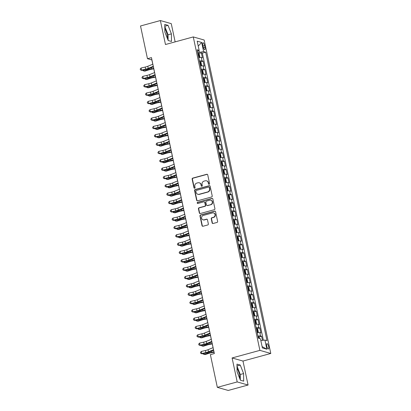 <?xml version="1.0" encoding="UTF-8"?>
<svg xmlns="http://www.w3.org/2000/svg" width="411" height="411" viewBox="0 0 411 411"><rect width="100%" height="100%" fill="white"/><g stroke="black" fill="none" stroke-linecap="round" stroke-linejoin="round"><path stroke-width="0.62" d="M209.158 184.292A0.596 0.555 -74.1 0 0 209.584 183.573L207.735 174.875A0.848 0.796 -74.1 0 0 206.784 174.274L192.749 178.107A0.848 0.796 -74.1 0 0 192.143 179.134L193.987 187.832A0.596 0.555 -74.1 0 0 194.655 188.253A0.596 0.555 -74.1 0 0 195.081 187.534L194.84 186.409A2.718 2.543 -74.1 0 1 196.782 183.106L197.948 182.787A2.718 2.543 -74.1 0 1 201 184.724L201.241 185.849A0.596 0.555 -74.1 0 0 201.909 186.275A0.596 0.555 -74.1 0 0 202.33 185.551L202.094 184.426A2.718 2.543 -74.1 0 1 204.031 181.128L205.202 180.809A2.718 2.543 -74.1 0 1 208.254 182.746L208.49 183.871A0.596 0.555 -74.1 0 0 209.158 184.292M239.639 378.274A6.751 2.076 74.7 0 0 239.289 374.205A6.751 2.076 74.7 0 0 237.024 368.359M268.635 346.586A2.769 0.853 74.7 0 0 266.965 343.647A2.769 0.853 74.7 0 0 266.749 346.052A2.769 0.853 74.7 0 0 268.424 348.99A2.769 0.853 74.7 0 0 268.635 346.586M164.816 28.652A6.751 2.076 -105.3 0 1 167.087 34.503A6.751 2.076 -105.3 0 1 167.431 38.572M212.127 222.896A0.848 0.796 -74.1 0 0 213.083 223.502L217.018 222.428A0.848 0.796 -74.1 0 0 217.625 221.395L215.57 211.742A0.848 0.796 -74.1 0 0 214.619 211.136L200.583 214.968A0.848 0.796 -74.1 0 0 199.977 216.001L202.027 225.654A0.848 0.796 -74.1 0 0 202.983 226.261L207.74 224.961A0.848 0.796 -74.1 0 0 208.346 223.928L207.468 219.798A0.848 0.796 -74.1 0 0 206.512 219.191L204.154 219.834A2.271 2.127 -74.1 0 1 201.554 217.64A2.271 2.127 -74.1 0 1 203.224 215.456L212.461 212.934A2.271 2.127 -74.1 0 1 215.066 215.128A2.271 2.127 -74.1 0 1 213.396 217.311L211.855 217.732A0.848 0.796 -74.1 0 0 211.249 218.765L212.127 222.896L212.42 222.978A0.848 0.796 -74.1 0 0 212.826 223.527M232.097 357.96L237.193 381.927L217.332 387.352L228.218 390.45L248.08 385.025L242.983 361.058L270.787 353.465L259.901 350.367L232.097 357.96L242.983 361.058M175.143 41.876L171.264 23.648L160.377 20.55L165.474 44.516L193.278 36.923L259.901 350.367M160.377 20.55L140.521 25.975L147.472 58.696L151.885 59.949L152.8 64.244M217.332 387.352L210.375 354.631L214.352 353.547L151.448 57.607L147.472 58.696M211.608 196.977A0.848 0.796 -74.1 0 0 212.215 195.949L210.165 186.291A0.848 0.796 -74.1 0 0 209.209 185.685L195.174 189.522A0.848 0.796 -74.1 0 0 194.567 190.55L196.622 200.208A0.848 0.796 -74.1 0 0 197.573 200.809L211.608 196.977M212.867 199.016L214.917 208.67A0.848 0.796 -74.1 0 1 214.316 209.702L200.28 213.535A0.848 0.796 -74.1 0 1 199.325 212.929L198.446 208.798A0.848 0.796 -74.1 0 1 199.052 207.766L204.745 206.214A0.848 0.796 -74.1 0 0 205.351 205.181L204.765 202.438A0.848 0.796 -74.1 0 0 203.815 201.837L197.886 203.455A0.596 0.555 -74.1 0 1 197.208 202.88A0.596 0.555 -74.1 0 1 197.645 202.31L211.912 198.41A0.848 0.796 -74.1 0 1 212.867 199.016M262.465 340.349L261.596 336.265L258.951 336.984M257.949 336.095A3.463 0.601 -12 0 1 260.523 335.957L259.814 332.622L260.887 332.931L259.824 327.927L257.178 328.651M256.176 327.757A3.463 0.601 -12 0 1 258.75 327.624L258.041 324.284L259.115 324.592L258.051 319.588L255.406 320.313M254.404 319.424A3.463 0.601 -12 0 1 256.978 319.285L256.269 315.951L257.343 316.254L256.279 311.255L253.638 311.975M252.631 311.086A3.463 0.601 -12 0 1 255.205 310.947L254.496 307.613L255.575 307.921L254.512 302.917L251.866 303.642M250.859 302.753A3.463 0.601 -12 0 1 253.438 302.614L252.729 299.28L253.803 299.583L252.739 294.584L250.094 295.303M249.087 294.415A3.463 0.601 -12 0 1 251.666 294.276L250.957 290.942L252.03 291.245L250.967 286.246L248.321 286.97M247.314 286.077A3.463 0.601 -12 0 1 249.893 285.938L249.184 282.604L250.258 282.912L249.194 277.908L246.549 278.632M245.542 277.744A3.463 0.601 -12 0 1 248.121 277.605L247.412 274.271L248.485 274.574L247.422 269.575L244.776 270.294M243.769 269.405A3.463 0.601 -12 0 1 246.348 269.267L245.639 265.932L246.713 266.241L245.65 261.237L243.004 261.961M241.997 261.067A3.463 0.601 -12 0 1 244.576 260.934L243.867 257.594L244.941 257.903L243.877 252.899L241.231 253.623M240.23 252.734A3.463 0.601 -12 0 1 242.803 252.595L242.094 249.261L243.168 249.564L242.105 244.566L239.459 245.285M238.457 244.396A3.463 0.601 -12 0 1 241.031 244.257L240.322 240.923L241.396 241.231L240.332 236.227L237.686 236.952M236.685 236.063A3.463 0.601 -12 0 1 239.259 235.924L238.55 232.59L239.623 232.893L238.56 227.889L235.919 228.614M234.912 227.725A3.463 0.601 -12 0 1 237.486 227.586L236.777 224.252L237.856 224.555L236.793 219.556L234.147 220.281M233.14 219.387A3.463 0.601 -12 0 1 235.719 219.248L235.01 215.914L236.084 216.222L235.02 211.218L232.374 211.942M231.367 211.054A3.463 0.601 -12 0 1 233.946 210.915L233.237 207.581L234.311 207.884L233.248 202.885L230.602 203.604M229.595 202.715A3.463 0.601 -12 0 1 232.174 202.577L231.465 199.243L232.539 199.551L231.475 194.547L228.829 195.271M227.822 194.377A3.463 0.601 -12 0 1 230.401 194.239L229.692 190.904L230.766 191.213L229.703 186.209L227.057 186.933M226.05 186.044A3.463 0.601 -12 0 1 228.629 185.906L227.92 182.571L228.994 182.874L227.93 177.876L225.285 178.595M224.278 177.706A3.463 0.601 -12 0 1 226.857 177.567L226.148 174.233L227.221 174.541L226.158 169.538L223.512 170.262M222.51 169.373A3.463 0.601 -12 0 1 225.084 169.234L224.375 165.9L225.449 166.203L224.385 161.199L221.74 161.924M220.738 161.035A3.463 0.601 -12 0 1 223.312 160.896L222.603 157.562L223.676 157.865L222.613 152.866L219.967 153.586M218.965 152.697A3.463 0.601 -12 0 1 221.539 152.558L220.83 149.224L221.904 149.532L220.841 144.528L218.2 145.253M217.193 144.364A3.463 0.601 -12 0 1 219.767 144.225L219.058 140.891L220.137 141.194L219.073 136.195L216.427 136.914M215.421 136.026A3.463 0.601 -12 0 1 218 135.887L217.291 132.553L218.364 132.861L217.301 127.857L214.655 128.581M213.648 127.687A3.463 0.601 -12 0 1 216.227 127.549L215.518 124.214L216.592 124.523L215.528 119.519L212.883 120.243M211.876 119.354A3.463 0.601 -12 0 1 214.455 119.216L213.746 115.881L214.819 116.185L213.756 111.186L211.11 111.905M210.103 111.016A3.463 0.601 -12 0 1 212.682 110.878L211.973 107.543L213.047 107.852L211.984 102.848L209.338 103.572M208.331 102.678A3.463 0.601 -12 0 1 210.91 102.544L210.201 99.205L211.275 99.513L210.211 94.509L207.565 95.234M206.558 94.345A3.463 0.601 -12 0 1 209.137 94.206L208.428 90.872L209.502 91.175L208.439 86.176L205.793 86.896M204.786 86.007A3.463 0.601 -12 0 1 207.365 85.868L206.656 82.534L207.73 82.842L206.666 77.838L204.02 78.563M203.019 77.674A3.463 0.601 -12 0 1 205.592 77.535L204.884 74.201L205.957 74.504L204.894 69.505L202.248 70.224M201.246 69.336A3.463 0.601 -12 0 1 203.82 69.197L203.111 65.863L204.185 66.166L203.121 61.167L202.048 60.859A3.463 0.601 168 0 0 199.474 60.998M200.481 61.891L203.121 61.167M202.798 45.035L203.188 46.869A2.682 0.827 74.7 0 0 204.806 49.721A2.682 0.827 74.7 0 0 205.012 47.388L204.621 45.554A2.682 0.827 74.7 0 0 203.003 42.708A2.682 0.827 74.7 0 0 202.798 45.035M270.787 353.465L204.164 40.021L193.278 36.923M260.826 340.549L264.925 340.046L266.98 340.632L205.675 52.202L203.615 51.611L197.681 52.577M264.925 340.046L266.873 349.216L262.398 347.942L260.451 338.777L258.391 338.186L197.085 49.752L199.14 50.342L197.193 41.172L201.667 42.446L203.615 51.611M263.369 340.236L202.335 53.111L201.354 52.829L202.412 57.833L201.339 57.525A3.463 0.601 168 0 0 198.765 57.663M203.82 69.197L204.894 69.505M205.592 77.535L206.666 77.838M207.365 85.868L208.439 86.176M209.137 94.206L210.211 94.509M210.91 102.544L211.984 102.848M212.682 110.878L213.756 111.186M214.455 119.216L215.528 119.519M216.227 127.549L217.301 127.857M218 135.887L219.073 136.195M219.767 144.225L220.841 144.528M221.539 152.558L222.613 152.866M223.312 160.896L224.385 161.199M225.084 169.234L226.158 169.538M226.857 177.567L227.93 177.876M228.629 185.906L229.703 186.209M230.401 194.239L231.475 194.547M232.174 202.577L233.248 202.885M233.946 210.915L235.02 211.218M235.719 219.248L236.793 219.556M237.486 227.586L238.56 227.889M239.259 235.924L240.332 236.227M241.031 244.257L242.105 244.566M242.803 252.595L243.877 252.899M244.576 260.934L245.65 261.237M246.348 269.267L247.422 269.575M248.121 277.605L249.194 277.908M249.893 285.938L250.967 286.246M251.666 294.276L252.739 294.584M253.438 302.614L254.512 302.917M255.205 310.947L256.279 311.255M256.978 319.285L258.051 319.588M258.75 327.624L259.824 327.927M260.523 335.957L261.596 336.265M199.258 52.146L198.909 50.481M237.193 381.927L248.08 385.025M153.354 66.854L154.572 72.577M155.127 75.192L156.344 80.916M156.899 83.525L158.117 89.249M158.672 91.864L159.889 97.587M160.444 100.202L161.662 105.925M162.217 108.535L163.429 114.258M163.989 116.873L165.201 122.596M165.756 125.211L166.974 130.934M167.529 133.544L168.746 139.267M169.301 141.882L170.519 147.606M171.074 150.215L172.291 155.939M172.846 158.554L174.064 164.277M174.618 166.892L175.836 172.615M176.391 175.225L177.609 180.948M178.163 183.563L179.381 189.286M179.936 191.901L181.148 197.624M181.708 200.234L182.921 205.957M183.476 208.572L184.693 214.295M185.248 216.905L186.466 222.628M187.02 225.243L188.238 230.967M188.793 233.582L190.01 239.305M190.565 241.915L191.783 247.638M192.338 250.253L193.555 255.976M194.11 258.591L195.328 264.314M195.883 266.924L197.1 272.647M197.655 275.262L198.867 280.985M199.427 283.6L200.64 289.323M201.195 291.933L202.412 297.656M202.967 300.271L204.185 305.995M204.74 308.604L205.957 314.328M206.512 316.943L207.73 322.666M208.285 325.281L209.502 331.004M210.057 333.614L211.275 339.337M211.829 341.952L213.047 347.675M213.602 350.29L214.295 353.563M198.708 53.553L201.354 52.829M202.335 53.111L205.675 52.202M197.424 51.37L199.14 50.342M203.111 65.863A3.463 0.601 168 0 0 200.537 66.001L201.169 65.806A2.291 0.401 168 0 0 200.486 65.775M204.884 74.201A3.463 0.601 168 0 0 202.31 74.34M206.656 82.534A3.463 0.601 168 0 0 204.082 82.673L204.714 82.477A2.291 0.401 168 0 0 204.031 82.447M208.428 90.872A3.463 0.601 168 0 0 205.849 91.011M210.201 99.205A3.463 0.601 168 0 0 207.622 99.344M211.973 107.543A3.463 0.601 168 0 0 209.394 107.682M213.746 115.881A3.463 0.601 168 0 0 211.167 116.02M215.518 124.214A3.463 0.601 168 0 0 212.939 124.353M217.291 132.553A3.463 0.601 168 0 0 214.712 132.691M219.058 140.891A3.463 0.601 168 0 0 216.484 141.03M220.83 149.224A3.463 0.601 168 0 0 218.256 149.363M222.603 157.562A3.463 0.601 168 0 0 220.029 157.701M224.375 165.9A3.463 0.601 168 0 0 221.801 166.034M226.148 174.233A3.463 0.601 168 0 0 223.569 174.372M227.92 182.571A3.463 0.601 168 0 0 225.341 182.71M229.692 190.904A3.463 0.601 168 0 0 227.113 191.043M231.465 199.243A3.463 0.601 168 0 0 228.886 199.381M233.237 207.581A3.463 0.601 168 0 0 230.658 207.719M235.01 215.914A3.463 0.601 168 0 0 232.431 216.052M236.777 224.252A3.463 0.601 168 0 0 234.203 224.391L234.835 224.195A2.291 0.401 168 0 0 234.157 224.165M238.55 232.59A3.463 0.601 168 0 0 235.976 232.729M240.322 240.923A3.463 0.601 168 0 0 237.748 241.062L238.38 240.867A2.291 0.401 168 0 0 237.697 240.836M242.094 249.261A3.463 0.601 168 0 0 239.521 249.4M243.867 257.594A3.463 0.601 168 0 0 241.288 257.733L241.925 257.538A2.291 0.401 168 0 0 241.242 257.512M245.639 265.932A3.463 0.601 168 0 0 243.06 266.071M247.412 274.271A3.463 0.601 168 0 0 244.833 274.409M249.184 282.604A3.463 0.601 168 0 0 246.605 282.742M250.957 290.942A3.463 0.601 168 0 0 248.378 291.08M252.729 299.28A3.463 0.601 168 0 0 250.15 299.419M254.496 307.613A3.463 0.601 168 0 0 251.922 307.752M256.269 315.951A3.463 0.601 168 0 0 253.695 316.09M258.041 324.284A3.463 0.601 168 0 0 255.467 324.423M259.814 332.622A3.463 0.601 168 0 0 257.24 332.761M198.236 46.078L201.667 42.446M266.873 349.216L262.11 346.581M164.847 32.001L168.197 40.514L171.474 41.449L171.402 33.872L168.053 25.359L164.775 24.424L164.847 32.001M243.682 381.151L243.61 373.573L240.26 365.06L236.983 364.131L237.055 371.708L240.404 380.216L243.682 381.151M168.12 40.319L168.068 34.781L164.796 26.463M164.796 26.247L168.053 25.359M168.068 34.781L171.402 33.872M240.327 380.021L240.276 374.483L237.003 366.17M236.998 365.954L240.26 365.06M240.276 374.483L243.61 373.573M209.029 184.313A0.596 0.555 -74.1 0 1 208.788 183.953L208.547 182.828A2.718 2.543 -74.1 0 0 206.795 180.897L206.502 180.809M199.253 182.792L199.546 182.874A2.718 2.543 -74.1 0 1 201.298 184.806L201.534 185.931A0.596 0.555 -74.1 0 0 201.775 186.291M207.334 174.331A0.848 0.796 -74.1 0 0 207.077 174.356L193.042 178.189A0.848 0.796 -74.1 0 0 192.435 179.222L194.285 187.914A0.596 0.555 -74.1 0 0 194.526 188.274M209.759 185.746A0.848 0.796 -74.1 0 0 209.502 185.772L195.466 189.605A0.848 0.796 -74.1 0 0 194.86 190.637L196.915 200.291A0.848 0.796 -74.1 0 0 197.321 200.835M209.261 187.488A0.596 0.555 -74.1 0 0 208.593 187.067L196.273 190.432A0.596 0.555 -74.1 0 0 195.852 191.151L196.104 192.338A2.718 2.543 -74.1 0 0 199.155 194.275L207.576 191.978A2.718 2.543 -74.1 0 0 209.512 188.675L209.261 187.488L209.559 187.575A0.596 0.555 -74.1 0 0 209.173 187.149L208.88 187.067M197.855 194.275L198.148 194.357A2.718 2.543 -74.1 0 0 199.448 194.362L199.155 194.275M209.559 187.575L209.81 188.762A2.718 2.543 -74.1 0 1 207.868 192.06L199.448 194.362M204.221 201.837L204.514 201.919A0.848 0.796 -74.1 0 1 205.063 202.525L205.644 205.264A0.848 0.796 -74.1 0 1 205.038 206.296L199.345 207.853A0.848 0.796 -74.1 0 0 198.739 208.88L199.618 213.016A0.848 0.796 -74.1 0 0 200.023 213.561M212.461 198.467A0.848 0.796 -74.1 0 0 212.21 198.492L197.938 202.392A0.596 0.555 -74.1 0 0 197.758 203.471M210.653 204.601A2.271 2.127 -74.1 0 0 210.807 200.224A2.271 2.127 -74.1 0 0 209.718 200.224L206.466 201.113A0.848 0.796 -74.1 0 0 205.86 202.14L206.44 204.884A0.848 0.796 -74.1 0 0 207.396 205.49L210.946 204.683A2.271 2.127 -74.1 0 0 211.1 200.306L210.807 200.224M206.99 205.485L207.283 205.572A0.848 0.796 -74.1 0 0 207.689 205.572L207.396 205.49M210.946 204.683L207.689 205.572M213.55 212.939L213.843 213.021A2.271 2.127 -74.1 0 1 213.689 217.398L212.148 217.815A0.848 0.796 -74.1 0 0 211.542 218.847L212.42 222.978M203.065 219.834L203.363 219.916A2.271 2.127 -74.1 0 0 204.447 219.921L204.154 219.834M207.062 219.248A0.848 0.796 -74.1 0 0 206.805 219.274L204.447 219.921M215.169 211.192A0.848 0.796 -74.1 0 0 214.912 211.218L200.876 215.051A0.848 0.796 -74.1 0 0 200.27 216.083L202.325 225.737A0.848 0.796 -74.1 0 0 202.726 226.286M198.76 57.643L199.397 57.468L199.808 56.8L199.278 54.303L198.513 53.302A2.291 0.401 168 0 0 197.83 53.271M199.397 57.468A2.291 0.401 168 0 0 198.719 57.437M198.379 55.855A2.291 0.401 -12 0 1 198.744 55.85L198.528 54.848A2.291 0.401 168 0 0 198.169 54.853M153.771 68.817L151.361 69.259A4.326 0.755 168 0 0 148.505 69.968L145.037 71.093L143.881 71.005L147.349 69.88A6.489 1.13 -12 0 1 151.633 68.822L153.693 68.447M143.665 69.988L143.881 71.005L143.172 70.707L143.054 70.132M153.293 66.305L148.232 68.37A4.326 0.755 -12 0 1 145.638 69.151L141.533 70.091L141.805 70.42L145.915 69.474A6.489 1.13 168 0 0 149.804 68.303L153.406 66.834M152.851 64.219L147.79 66.284A4.326 0.755 -12 0 1 145.196 67.065L141.086 68.01L141.533 70.091L140.387 69.813L140.213 68.981L141.086 68.01M141.805 70.42L140.387 69.813M201.169 65.806L201.58 65.138L201.051 62.636L200.285 61.635A2.291 0.401 168 0 0 199.602 61.609M200.152 64.193A2.291 0.401 -12 0 1 200.517 64.183L200.301 63.186A2.291 0.401 168 0 0 199.941 63.191M155.543 77.155L153.133 77.597A4.326 0.755 168 0 0 150.277 78.301L146.809 79.426L145.653 79.344L149.121 78.218A6.489 1.13 -12 0 1 153.406 77.16L155.466 76.78M145.437 78.326L145.653 79.344L144.944 79.04L144.821 78.47M202.304 74.314L202.942 74.139L203.353 73.477L202.823 70.975L202.058 69.973A2.291 0.401 168 0 0 201.375 69.942M202.942 74.139A2.291 0.401 168 0 0 202.258 74.114M201.924 72.526A2.291 0.401 -12 0 1 202.289 72.521L202.073 71.519A2.291 0.401 168 0 0 201.709 71.529M157.315 85.493L154.906 85.93A4.326 0.755 168 0 0 152.049 86.639L148.582 87.764L147.426 87.682L150.894 86.557A6.489 1.13 -12 0 1 155.178 85.493L157.238 85.118M147.21 86.664L147.426 87.682L146.717 87.379L146.593 86.803M204.714 82.477L205.125 81.81L204.596 79.308L203.83 78.311A2.291 0.401 168 0 0 203.147 78.28M203.697 80.864A2.291 0.401 -12 0 1 204.062 80.859L203.846 79.857A2.291 0.401 168 0 0 203.481 79.862M159.088 93.826L156.678 94.268A4.326 0.755 168 0 0 153.822 94.977L150.354 96.102L149.198 96.015L152.661 94.89A6.489 1.13 -12 0 1 156.951 93.831L159.011 93.456M148.982 94.998L149.198 96.015L148.489 95.717L148.366 95.141M205.849 90.99L206.486 90.816L206.897 90.148L206.368 87.646L205.598 86.644A2.291 0.401 168 0 0 204.919 86.618M206.486 90.816A2.291 0.401 168 0 0 205.803 90.785M205.469 89.202A2.291 0.401 -12 0 1 205.829 89.192L205.618 88.195A2.291 0.401 168 0 0 205.253 88.201M160.86 102.164L158.451 102.606A4.326 0.755 168 0 0 155.594 103.31L152.127 104.435L150.971 104.353L154.433 103.228A6.489 1.13 -12 0 1 158.718 102.169L160.783 101.789M150.755 103.336L150.971 104.353L150.262 104.05L150.138 103.474M155.065 74.643L150.005 76.703A4.326 0.755 -12 0 1 147.41 77.484L143.305 78.429L143.578 78.753L147.683 77.813A6.489 1.13 168 0 0 151.577 76.636L155.178 75.172M154.623 72.557L149.558 74.622A4.326 0.755 -12 0 1 146.963 75.403L142.858 76.343L143.305 78.429L142.16 78.152L141.985 77.319L142.858 76.343M143.578 78.753L142.16 78.152M156.838 82.976L151.777 85.041A4.326 0.755 -12 0 1 149.183 85.822L145.073 86.767L145.35 87.091L149.455 86.146A6.489 1.13 168 0 0 153.349 84.974L156.951 83.505M156.396 80.895L151.33 82.955A4.326 0.755 -12 0 1 148.736 83.736L144.631 84.681L145.073 86.767L143.932 86.49L143.758 85.652L144.631 84.681M145.35 87.091L143.932 86.49M158.61 91.314L153.55 93.374A4.326 0.755 -12 0 1 150.955 94.16L146.845 95.1L147.123 95.424L151.227 94.484A6.489 1.13 168 0 0 155.122 93.312L158.723 91.843M158.168 89.228L153.103 91.293A4.326 0.755 -12 0 1 150.508 92.074L146.403 93.02L146.845 95.1L145.705 94.823L145.53 93.991L146.403 93.02M147.123 95.424L145.705 94.823M160.382 99.652L155.317 101.712A4.326 0.755 -12 0 1 152.722 102.493L148.618 103.438L148.895 103.762L153 102.817A6.489 1.13 168 0 0 156.894 101.645L160.495 100.181M159.941 97.566L154.875 99.626A4.326 0.755 -12 0 1 152.281 100.412L148.176 101.353L148.618 103.438L147.477 103.161L147.297 102.329L148.176 101.353M148.895 103.762L147.477 103.161M207.617 99.323L208.259 99.149L208.67 98.481L208.141 95.984L207.37 94.982A2.291 0.401 168 0 0 206.692 94.951M208.259 99.149A2.291 0.401 168 0 0 207.576 99.123M207.236 97.535A2.291 0.401 -12 0 1 207.601 97.53L207.391 96.528A2.291 0.401 168 0 0 207.026 96.539M162.633 110.502L160.223 110.939A4.326 0.755 168 0 0 157.367 111.648L153.899 112.773L152.738 112.691L156.206 111.566A6.489 1.13 -12 0 1 160.49 110.502L162.55 110.127M152.522 111.674L152.738 112.691L152.034 112.388L151.911 111.813M162.155 107.985L157.089 110.05A4.326 0.755 -12 0 1 154.495 110.831L150.39 111.771L150.667 112.1L154.772 111.155A6.489 1.13 168 0 0 158.667 109.984L162.268 108.514M161.713 105.904L156.648 107.965A4.326 0.755 -12 0 1 154.053 108.745L149.948 109.691L150.39 111.771L149.25 111.499L149.07 110.662L149.948 109.691M150.667 112.1L149.25 111.499M209.389 107.661L210.031 107.487L210.442 106.819L209.908 104.317L209.142 103.315A2.291 0.401 168 0 0 208.459 103.289M210.031 107.487A2.291 0.401 168 0 0 209.348 107.456M209.009 105.874A2.291 0.401 -12 0 1 209.374 105.863L209.163 104.867A2.291 0.401 168 0 0 208.798 104.872M164.405 118.836L161.996 119.277A4.326 0.755 168 0 0 159.139 119.986L155.671 121.106L154.51 121.024L157.978 119.899A6.489 1.13 -12 0 1 162.263 118.841L164.323 118.466M154.295 120.007L154.51 121.024L153.806 120.726L153.683 120.151M163.927 116.323L158.862 118.383A4.326 0.755 -12 0 1 156.267 119.169L152.162 120.11L152.44 120.433L156.545 119.493A6.489 1.13 168 0 0 160.434 118.317L164.04 116.852M163.486 114.237L158.42 116.303A4.326 0.755 -12 0 1 155.826 117.084L151.721 118.024L152.162 120.11L151.022 119.832L150.842 119L151.721 118.024M152.44 120.433L151.022 119.832M211.162 115.994L211.804 115.82L212.215 115.157L211.68 112.655L210.915 111.653A2.291 0.401 168 0 0 210.232 111.628M211.804 115.82A2.291 0.401 168 0 0 211.12 115.794M210.781 114.212A2.291 0.401 -12 0 1 211.146 114.201L210.935 113.2A2.291 0.401 168 0 0 210.571 113.21M166.178 127.174L163.768 127.616A4.326 0.755 168 0 0 160.912 128.319L157.444 129.444L156.283 129.362L159.751 128.237A6.489 1.13 -12 0 1 164.035 127.174L166.095 126.799M156.067 128.345L156.283 129.362L155.579 129.059L155.456 128.484M165.7 124.661L160.634 126.722A4.326 0.755 -12 0 1 158.04 127.502L153.935 128.448L154.212 128.771L158.317 127.826A6.489 1.13 168 0 0 162.206 126.655L165.813 125.185M165.253 122.576L160.192 124.636A4.326 0.755 -12 0 1 157.598 125.422L153.493 126.362L153.935 128.448L152.794 128.17L152.615 127.338L153.493 126.362M154.212 128.771L152.794 128.17M212.934 124.333L213.576 124.158L213.987 123.49L213.453 120.993L212.687 119.991A2.291 0.401 168 0 0 212.004 119.961M213.576 124.158A2.291 0.401 168 0 0 212.893 124.132M212.554 122.545A2.291 0.401 -12 0 1 212.919 122.54L212.708 121.538A2.291 0.401 168 0 0 212.343 121.548M167.95 135.512L165.535 135.949A4.326 0.755 168 0 0 162.679 136.657L159.216 137.783L158.055 137.695L161.523 136.57A6.489 1.13 -12 0 1 165.808 135.512L167.868 135.137M157.839 136.683L158.055 137.695L157.351 137.397L157.228 136.822M167.472 132.994L162.407 135.06A4.326 0.755 -12 0 1 159.812 135.841L155.707 136.781L155.985 137.11L160.09 136.164A6.489 1.13 168 0 0 163.979 134.993L167.58 133.524M167.025 130.909L161.965 132.974A4.326 0.755 -12 0 1 159.37 133.755L155.266 134.7L155.707 136.781L154.567 136.503L154.387 135.671L155.266 134.7M155.985 137.11L154.567 136.503M214.706 132.671L215.343 132.496L215.76 131.828L215.225 129.326L214.46 128.324A2.291 0.401 168 0 0 213.777 128.299M215.343 132.496A2.291 0.401 168 0 0 214.665 132.465M214.326 130.883A2.291 0.401 -12 0 1 214.691 130.873L214.48 129.876A2.291 0.401 168 0 0 214.116 129.881M169.722 143.845L167.308 144.287A4.326 0.755 168 0 0 164.451 144.991L160.989 146.116L159.828 146.033L163.295 144.908A6.489 1.13 -12 0 1 167.58 143.85L169.64 143.47M159.612 145.016L159.828 146.033L159.119 145.735L159 145.16M169.24 141.333L164.179 143.393A4.326 0.755 -12 0 1 161.585 144.174L157.48 145.119L157.752 145.443L161.862 144.502A6.489 1.13 168 0 0 165.751 143.326L169.353 141.862M168.798 139.247L163.737 141.312A4.326 0.755 -12 0 1 161.143 142.093L157.038 143.033L157.48 145.119L156.334 144.842L156.159 144.009L157.038 143.033M157.752 145.443L156.334 144.842M216.479 141.004L217.116 140.829L217.527 140.166L216.998 137.664L216.232 136.663A2.291 0.401 168 0 0 215.549 136.632M217.116 140.829A2.291 0.401 168 0 0 216.438 140.803M216.099 139.216A2.291 0.401 -12 0 1 216.463 139.211L216.248 138.209A2.291 0.401 168 0 0 215.888 138.219M171.49 152.183L169.08 152.62A4.326 0.755 168 0 0 166.224 153.329L162.756 154.454L161.6 154.372L165.068 153.246A6.489 1.13 -12 0 1 169.353 152.183L171.413 151.808M161.384 153.354L161.6 154.372L160.891 154.068L160.773 153.493M171.012 149.666L165.952 151.731A4.326 0.755 -12 0 1 163.357 152.512L159.252 153.457L159.525 153.781L163.635 152.835A6.489 1.13 168 0 0 167.524 151.664L171.125 150.195M170.57 147.585L165.51 149.645A4.326 0.755 -12 0 1 162.915 150.426L158.805 151.371L159.252 153.457L158.107 153.18L157.932 152.342L158.805 151.371M159.525 153.781L158.107 153.18M218.251 149.342L218.888 149.167L219.299 148.499L218.77 145.997L218.005 145.001A2.291 0.401 168 0 0 217.321 144.97M218.888 149.167A2.291 0.401 168 0 0 218.205 149.136M217.871 147.554A2.291 0.401 -12 0 1 218.236 147.549L218.02 146.547A2.291 0.401 168 0 0 217.66 146.552M173.262 160.516L170.853 160.958A4.326 0.755 168 0 0 167.996 161.667L164.528 162.792L163.373 162.705L166.84 161.58A6.489 1.13 -12 0 1 171.125 160.521L173.185 160.146M163.157 161.687L163.373 162.705L162.664 162.407L162.54 161.831M172.784 158.004L167.724 160.069A4.326 0.755 -12 0 1 165.13 160.85L161.025 161.79L161.297 162.114L165.402 161.174A6.489 1.13 168 0 0 169.296 160.002L172.897 158.533M172.343 155.918L167.282 157.983A4.326 0.755 -12 0 1 164.688 158.764L160.578 159.709L161.025 161.79L159.879 161.513L159.704 160.68L160.578 159.709M161.297 162.114L159.879 161.513M220.024 157.68L220.661 157.505L221.072 156.838L220.543 154.336L219.777 153.334A2.291 0.401 168 0 0 219.094 153.308M220.661 157.505A2.291 0.401 168 0 0 219.977 157.475M219.644 155.892A2.291 0.401 -12 0 1 220.008 155.882L219.793 154.885A2.291 0.401 168 0 0 219.428 154.89M175.035 168.854L172.625 169.296A4.326 0.755 168 0 0 169.769 170L166.301 171.125L165.145 171.043L168.613 169.918A6.489 1.13 -12 0 1 172.897 168.859L174.958 168.479M164.929 170.026L165.145 171.043L164.436 170.74L164.313 170.164M174.557 166.342L169.496 168.402A4.326 0.755 -12 0 1 166.902 169.183L162.792 170.128L163.069 170.452L167.174 169.512A6.489 1.13 168 0 0 171.068 168.335L174.67 166.871M174.115 164.256L169.049 166.316A4.326 0.755 -12 0 1 166.455 167.102L162.35 168.042L162.792 170.128L161.651 169.851L161.477 169.019L162.35 168.042M163.069 170.452L161.651 169.851M221.796 166.013L222.433 165.839L222.844 165.176L222.315 162.674L221.55 161.672A2.291 0.401 168 0 0 220.866 161.641M222.433 165.839A2.291 0.401 168 0 0 221.75 165.813M221.416 164.225A2.291 0.401 -12 0 1 221.781 164.22L221.565 163.218A2.291 0.401 168 0 0 221.2 163.229M176.807 177.192L174.398 177.629A4.326 0.755 168 0 0 171.541 178.338L168.073 179.463L166.917 179.381L170.38 178.256A6.489 1.13 -12 0 1 174.67 177.192L176.73 176.817M166.702 178.364L166.917 179.381L166.208 179.078L166.085 178.502M223.569 174.351L224.206 174.177L224.617 173.509L224.087 171.007L223.322 170.01A2.291 0.401 168 0 0 222.639 169.979M224.206 174.177A2.291 0.401 168 0 0 223.522 174.146M223.188 172.563A2.291 0.401 -12 0 1 223.548 172.558L223.337 171.557A2.291 0.401 168 0 0 222.973 171.562M178.58 185.525L176.17 185.967A4.326 0.755 168 0 0 173.314 186.676L169.846 187.801L168.69 187.714L172.152 186.589A6.489 1.13 -12 0 1 176.437 185.531L178.502 185.155M168.474 186.697L168.69 187.714L167.981 187.416L167.858 186.841M225.336 182.684L225.978 182.51L226.389 181.847L225.86 179.345L225.089 178.343A2.291 0.401 168 0 0 224.411 178.317M225.978 182.51A2.291 0.401 168 0 0 225.295 182.484M224.961 180.902A2.291 0.401 -12 0 1 225.32 180.891L225.11 179.89A2.291 0.401 168 0 0 224.745 179.9M180.352 193.864L177.942 194.305A4.326 0.755 168 0 0 175.086 195.009L171.618 196.134L170.457 196.052L173.925 194.927A6.489 1.13 -12 0 1 178.21 193.864L180.27 193.489M170.241 195.035L170.457 196.052L169.753 195.749L169.63 195.174M227.108 191.023L227.751 190.848L228.162 190.18L227.627 187.683L226.862 186.681A2.291 0.401 168 0 0 226.178 186.651M227.751 190.848A2.291 0.401 168 0 0 227.067 190.822M226.728 189.235A2.291 0.401 -12 0 1 227.093 189.23L226.882 188.228A2.291 0.401 168 0 0 226.518 188.238M182.124 202.202L179.715 202.638A4.326 0.755 168 0 0 176.858 203.347L173.391 204.473L172.23 204.39L175.697 203.265A6.489 1.13 -12 0 1 179.982 202.202L182.042 201.827M172.014 203.373L172.23 204.39L171.526 204.087L171.402 203.512M228.881 199.361L229.523 199.186L229.934 198.518L229.4 196.016L228.634 195.014A2.291 0.401 168 0 0 227.951 194.989M229.523 199.186A2.291 0.401 168 0 0 228.84 199.155M228.501 197.573A2.291 0.401 -12 0 1 228.865 197.563L228.655 196.566A2.291 0.401 168 0 0 228.29 196.571M183.897 210.535L181.487 210.977A4.326 0.755 168 0 0 178.631 211.68L175.163 212.806L174.002 212.723L177.47 211.598A6.489 1.13 -12 0 1 181.754 210.54L183.815 210.16M173.786 211.706L174.002 212.723L173.298 212.425L173.175 211.85M230.653 207.694L231.295 207.519L231.706 206.856L231.172 204.354L230.407 203.353A2.291 0.401 168 0 0 229.723 203.327M231.295 207.519A2.291 0.401 168 0 0 230.612 207.493M230.273 205.911A2.291 0.401 -12 0 1 230.638 205.901L230.427 204.899A2.291 0.401 168 0 0 230.062 204.909M185.669 218.873L183.255 219.31A4.326 0.755 168 0 0 180.398 220.019L176.935 221.144L175.774 221.061L179.242 219.936A6.489 1.13 -12 0 1 183.527 218.873L185.587 218.498M175.559 220.044L175.774 221.061L175.071 220.758L174.947 220.183M232.426 216.032L233.063 215.857L233.479 215.189L232.945 212.693L232.179 211.691A2.291 0.401 168 0 0 231.496 211.66M233.063 215.857A2.291 0.401 168 0 0 232.385 215.826M232.045 214.244A2.291 0.401 -12 0 1 232.41 214.239L232.2 213.237A2.291 0.401 168 0 0 231.835 213.242M187.442 227.206L185.027 227.648A4.326 0.755 168 0 0 182.171 228.357L178.708 229.482L177.547 229.395L181.015 228.269A6.489 1.13 -12 0 1 185.299 227.211L187.359 226.836M177.331 228.377L177.547 229.395L176.838 229.097L176.72 228.521M234.835 224.195L235.246 223.527L234.717 221.026L233.951 220.024A2.291 0.401 168 0 0 233.268 219.998M233.818 222.582A2.291 0.401 -12 0 1 234.183 222.572L233.967 221.575A2.291 0.401 168 0 0 233.607 221.58M189.209 235.544L186.8 235.986A4.326 0.755 168 0 0 183.943 236.69L180.475 237.815L179.319 237.733L182.787 236.608A6.489 1.13 -12 0 1 187.072 235.549L189.132 235.169M179.104 236.715L179.319 237.733L178.61 237.43L178.492 236.859M235.971 232.703L236.608 232.528L237.019 231.866L236.489 229.364L235.724 228.362A2.291 0.401 168 0 0 235.041 228.331M235.744 228.388L236.618 232.513A2.291 0.401 168 0 0 235.924 232.503M235.59 230.915A2.291 0.401 -12 0 1 235.955 230.91L235.739 229.908A2.291 0.401 168 0 0 235.38 229.919M190.981 243.882L188.572 244.319A4.326 0.755 168 0 0 185.715 245.028L182.248 246.153L181.092 246.071L184.56 244.946A6.489 1.13 -12 0 1 188.844 243.882L190.904 243.507M180.876 245.054L181.092 246.071L180.383 245.768L180.259 245.192M238.38 240.867L238.791 240.199L238.262 237.697L237.517 236.721A2.291 0.401 168 0 0 236.813 236.669M237.517 236.721L238.39 240.851M237.363 239.253A2.291 0.401 -12 0 1 237.728 239.248L237.512 238.246A2.291 0.401 168 0 0 237.147 238.252M192.754 252.215L190.344 252.657A4.326 0.755 168 0 0 187.488 253.366L184.02 254.491L182.864 254.404L186.332 253.279A6.489 1.13 -12 0 1 190.617 252.22L192.677 251.845M182.648 253.387L182.864 254.404L182.155 254.106L182.032 253.53M239.515 249.374L240.152 249.205L240.563 248.537L240.034 246.035L239.269 245.033A2.291 0.401 168 0 0 238.585 245.007M239.284 245.059L240.163 249.184A2.291 0.401 168 0 0 239.469 249.174M239.135 247.592A2.291 0.401 -12 0 1 239.5 247.581L239.284 246.579A2.291 0.401 168 0 0 238.919 246.59M194.526 260.553L192.117 260.995A4.326 0.755 168 0 0 189.26 261.699L185.793 262.824L184.637 262.742L188.099 261.617A6.489 1.13 -12 0 1 192.389 260.553L194.449 260.178M184.421 261.725L184.637 262.742L183.928 262.439L183.804 261.864M241.925 257.538L242.336 256.87L241.807 254.373L241.041 253.371A2.291 0.401 168 0 0 240.358 253.34M240.908 255.925A2.291 0.401 -12 0 1 241.267 255.919L241.057 254.918A2.291 0.401 168 0 0 240.692 254.928M196.299 268.892L193.889 269.328A4.326 0.755 168 0 0 191.033 270.037L187.565 271.162L186.409 271.08L189.872 269.955A6.489 1.13 -12 0 1 194.156 268.892L196.222 268.517M186.193 270.063L186.409 271.08L185.7 270.777L185.577 270.202M243.055 266.051L243.697 265.876L244.108 265.208L243.579 262.706L242.809 261.704A2.291 0.401 168 0 0 242.13 261.679M242.829 261.73L243.708 265.855A2.291 0.401 168 0 0 243.014 265.845M242.68 264.263A2.291 0.401 -12 0 1 243.04 264.252L242.829 263.256A2.291 0.401 168 0 0 242.464 263.261M198.071 277.225L195.662 277.666A4.326 0.755 168 0 0 192.805 278.37L189.337 279.495L188.176 279.413L191.644 278.288A6.489 1.13 -12 0 1 195.929 277.23L197.994 276.855M187.961 278.396L188.176 279.413L187.473 279.115L187.349 278.54M244.828 274.384L245.47 274.209L245.881 273.546L245.346 271.044L244.581 270.042A2.291 0.401 168 0 0 243.898 270.017M245.47 274.209A2.291 0.401 168 0 0 244.786 274.183M244.447 272.601A2.291 0.401 -12 0 1 244.812 272.591L244.602 271.589A2.291 0.401 168 0 0 244.237 271.599M199.844 285.563L197.434 285.999A4.326 0.755 168 0 0 194.578 286.708L191.11 287.834L189.949 287.751L193.417 286.626A6.489 1.13 -12 0 1 197.701 285.563L199.761 285.188M189.733 286.734L189.949 287.751L189.245 287.448L189.122 286.873M246.6 282.722L247.242 282.547L247.653 281.879L247.119 279.382L246.353 278.381A2.291 0.401 168 0 0 245.67 278.35M246.374 278.406L247.252 282.532A2.291 0.401 168 0 0 246.559 282.516M246.22 280.934A2.291 0.401 -12 0 1 246.585 280.929L246.374 279.927A2.291 0.401 168 0 0 246.009 279.932M201.616 293.896L199.207 294.338A4.326 0.755 168 0 0 196.35 295.047L192.882 296.172L191.721 296.084L195.189 294.959A6.489 1.13 -12 0 1 199.474 293.901L201.534 293.526M191.505 295.067L191.721 296.084L191.017 295.786L190.894 295.211M248.372 291.06L249.015 290.885L249.426 290.217L248.891 287.715L248.126 286.714A2.291 0.401 168 0 0 247.443 286.688M249.015 290.885A2.291 0.401 168 0 0 248.331 290.854M247.992 289.272A2.291 0.401 -12 0 1 248.357 289.262L248.146 288.265A2.291 0.401 168 0 0 247.782 288.27M203.388 302.234L200.979 302.676A4.326 0.755 168 0 0 198.117 303.38L194.655 304.505L193.494 304.423L196.961 303.297A6.489 1.13 -12 0 1 201.246 302.239L203.306 301.859M193.278 303.405L193.494 304.423L192.79 304.119L192.667 303.549M250.145 299.393L250.782 299.218L251.198 298.556L250.664 296.054L249.898 295.052A2.291 0.401 168 0 0 249.215 295.021M249.919 295.077L250.797 299.203A2.291 0.401 168 0 0 250.104 299.193M249.765 297.605A2.291 0.401 -12 0 1 250.129 297.6L249.919 296.598A2.291 0.401 168 0 0 249.554 296.608M205.161 310.572L202.746 311.009A4.326 0.755 168 0 0 199.89 311.718L196.427 312.843L195.266 312.761L198.734 311.636A6.489 1.13 -12 0 1 203.019 310.572L205.079 310.197M195.05 311.743L195.266 312.761L194.557 312.458L194.439 311.882M251.917 307.731L252.554 307.556L252.965 306.889L252.436 304.387L251.671 303.39A2.291 0.401 168 0 0 250.987 303.359M252.554 307.556A2.291 0.401 168 0 0 251.876 307.526M251.537 305.943A2.291 0.401 -12 0 1 251.902 305.938L251.686 304.936A2.291 0.401 168 0 0 251.327 304.941M206.928 318.905L204.519 319.347A4.326 0.755 168 0 0 201.662 320.056L198.194 321.181L197.039 321.094L200.506 319.969A6.489 1.13 -12 0 1 204.791 318.91L206.851 318.535M196.823 320.077L197.039 321.094L196.33 320.796L196.211 320.22M253.69 316.069L254.327 315.895L254.738 315.227L254.209 312.725L253.443 311.723A2.291 0.401 168 0 0 252.76 311.697M254.327 315.895A2.291 0.401 168 0 0 253.644 315.864M253.31 314.281A2.291 0.401 -12 0 1 253.674 314.271L253.459 313.269A2.291 0.401 168 0 0 253.099 313.28M208.701 327.243L206.291 327.685A4.326 0.755 168 0 0 203.435 328.389L199.967 329.514L198.811 329.432L202.279 328.307A6.489 1.13 -12 0 1 206.563 327.248L208.624 326.868M198.595 328.415L198.811 329.432L198.102 329.129L197.979 328.553M255.462 324.402L256.099 324.228L256.51 323.56L255.981 321.063L255.216 320.061A2.291 0.401 168 0 0 254.532 320.03M256.099 324.228A2.291 0.401 168 0 0 255.416 324.202M255.082 322.614A2.291 0.401 -12 0 1 255.447 322.609L255.231 321.608A2.291 0.401 168 0 0 254.866 321.618M210.473 335.582L208.064 336.018A4.326 0.755 168 0 0 205.207 336.727L201.739 337.852L200.583 337.77L204.051 336.645A6.489 1.13 -12 0 1 208.336 335.582L210.396 335.206M200.368 336.753L200.583 337.77L199.874 337.467L199.751 336.892M257.235 332.74L257.872 332.566L258.283 331.898L257.754 329.396L256.988 328.394A2.291 0.401 168 0 0 256.305 328.368M257.872 332.566A2.291 0.401 168 0 0 257.188 332.535M256.854 330.953A2.291 0.401 -12 0 1 257.219 330.942L257.003 329.946A2.291 0.401 168 0 0 256.639 329.951M212.246 343.915L209.836 344.356A4.326 0.755 168 0 0 206.98 345.06L203.512 346.185L202.356 346.103L205.819 344.978A6.489 1.13 -12 0 1 210.108 343.92L212.168 343.545M202.14 345.086L202.356 346.103L201.647 345.805L201.524 345.23M259.701 338.561L258.76 336.732A2.291 0.401 168 0 0 258.077 336.707M214.018 352.253L211.608 352.689A4.326 0.755 168 0 0 208.752 353.398L205.284 354.523L204.128 354.441L207.591 353.316A6.489 1.13 -12 0 1 211.876 352.253L213.941 351.878M203.913 353.424L204.128 354.441L203.419 354.138L203.296 353.563M176.329 174.675L171.269 176.74A4.326 0.755 -12 0 1 168.674 177.521L164.564 178.466L164.842 178.79L168.947 177.845A6.489 1.13 168 0 0 172.841 176.673L176.442 175.204M175.887 172.594L170.822 174.654A4.326 0.755 -12 0 1 168.227 175.435L164.123 176.381L164.564 178.466L163.424 178.189L163.249 177.352L164.123 176.381M164.842 178.79L163.424 178.189M178.102 183.013L173.036 185.073A4.326 0.755 -12 0 1 170.442 185.859L166.337 186.8L166.614 187.123L170.719 186.183A6.489 1.13 168 0 0 174.613 185.012L178.215 183.542M177.66 180.927L172.594 182.993A4.326 0.755 -12 0 1 170 183.774L165.895 184.714L166.337 186.8L165.196 186.522L165.017 185.69L165.895 184.714M166.614 187.123L165.196 186.522M179.874 191.351L174.809 193.411A4.326 0.755 -12 0 1 172.214 194.192L168.109 195.138L168.387 195.461L172.492 194.516A6.489 1.13 168 0 0 176.386 193.345L179.987 191.875M179.432 189.266L174.367 191.326A4.326 0.755 -12 0 1 171.772 192.112L167.667 193.052L168.109 195.138L166.969 194.86L166.789 194.028L167.667 193.052M168.387 195.461L166.969 194.86M181.647 199.684L176.581 201.75A4.326 0.755 -12 0 1 173.987 202.531L169.882 203.471L170.159 203.799L174.264 202.854A6.489 1.13 168 0 0 178.153 201.683L181.76 200.214M181.205 197.604L176.139 199.664A4.326 0.755 -12 0 1 173.545 200.445L169.44 201.39L169.882 203.471L168.741 203.193L168.561 202.361L169.44 201.39M170.159 203.799L168.741 203.193M183.419 208.023L178.353 210.083A4.326 0.755 -12 0 1 175.759 210.864L171.654 211.809L171.932 212.133L176.036 211.192A6.489 1.13 168 0 0 179.926 210.016L183.532 208.552M182.972 205.937L177.912 208.002A4.326 0.755 -12 0 1 175.317 208.783L171.212 209.723L171.654 211.809L170.514 211.531L170.334 210.699L171.212 209.723M171.932 212.133L170.514 211.531M185.191 216.356L180.126 218.421A4.326 0.755 -12 0 1 177.531 219.202L173.427 220.147L173.704 220.471L177.809 219.525A6.489 1.13 168 0 0 181.698 218.354L185.299 216.885M184.745 214.275L179.684 216.335A4.326 0.755 -12 0 1 177.09 217.116L172.985 218.061L173.427 220.147L172.286 219.87L172.106 219.032L172.985 218.061M173.704 220.471L172.286 219.87M186.959 224.694L181.898 226.759A4.326 0.755 -12 0 1 179.304 227.54L175.199 228.48L175.471 228.809L179.581 227.864A6.489 1.13 168 0 0 183.47 226.692L187.072 225.223M186.517 222.608L181.457 224.673A4.326 0.755 -12 0 1 178.862 225.454L174.757 226.399L175.199 228.48L174.053 228.203L173.879 227.37L174.757 226.399M175.471 228.809L174.053 228.203M188.731 233.032L183.671 235.092A4.326 0.755 -12 0 1 181.076 235.873L176.971 236.818L177.244 237.142L181.354 236.202A6.489 1.13 168 0 0 185.243 235.025L188.844 233.561M188.289 230.946L183.229 233.011A4.326 0.755 -12 0 1 180.635 233.792L176.525 234.732L176.971 236.818L175.826 236.541L175.651 235.709L176.525 234.732M177.244 237.142L175.826 236.541M190.504 241.365L185.443 243.43A4.326 0.755 -12 0 1 182.849 244.211L178.744 245.156L179.016 245.48L183.121 244.535A6.489 1.13 168 0 0 187.015 243.363L190.617 241.894M190.062 239.284L185.001 241.344A4.326 0.755 -12 0 1 182.407 242.125L178.297 243.071L178.744 245.156L177.598 244.879L177.424 244.042L178.297 243.071M179.016 245.48L177.598 244.879M192.276 249.703L187.216 251.763A4.326 0.755 -12 0 1 184.621 252.549L180.511 253.489L180.789 253.813L184.893 252.873A6.489 1.13 168 0 0 188.788 251.702L192.389 250.232M191.834 247.617L186.769 249.683A4.326 0.755 -12 0 1 184.174 250.463L180.069 251.409L180.511 253.489L179.371 253.212L179.196 252.38L180.069 251.409M180.789 253.813L179.371 253.212M194.049 258.041L188.988 260.101A4.326 0.755 -12 0 1 186.394 260.882L182.284 261.828L182.561 262.151L186.666 261.206A6.489 1.13 168 0 0 190.56 260.035L194.162 258.57M193.607 255.955L188.541 258.016A4.326 0.755 -12 0 1 185.947 258.802L181.842 259.742L182.284 261.828L181.143 261.55L180.968 260.718L181.842 259.742M182.561 262.151L181.143 261.55M195.821 266.374L190.755 268.44A4.326 0.755 -12 0 1 188.161 269.22L184.056 270.161L184.334 270.489L188.438 269.544A6.489 1.13 168 0 0 192.333 268.373L195.934 266.903M195.379 264.294L190.314 266.354A4.326 0.755 -12 0 1 187.719 267.135L183.614 268.08L184.056 270.161L182.916 269.888L182.741 269.051L183.614 268.08M184.334 270.489L182.916 269.888M197.593 274.712L192.528 276.773A4.326 0.755 -12 0 1 189.933 277.559L185.829 278.499L186.106 278.822L190.211 277.882A6.489 1.13 168 0 0 194.105 276.706L197.706 275.242M197.152 272.627L192.086 274.692A4.326 0.755 -12 0 1 189.492 275.473L185.387 276.413L185.829 278.499L184.688 278.221L184.508 277.389L185.387 276.413M186.106 278.822L184.688 278.221M199.366 283.045L194.3 285.111A4.326 0.755 -12 0 1 191.706 285.892L187.601 286.837L187.878 287.161L191.983 286.215A6.489 1.13 168 0 0 195.872 285.044L199.479 283.575M198.924 280.965L193.858 283.025A4.326 0.755 -12 0 1 191.264 283.806L187.159 284.751L187.601 286.837L186.46 286.559L186.281 285.727L187.159 284.751M187.878 287.161L186.46 286.559M201.138 291.384L196.073 293.449A4.326 0.755 -12 0 1 193.478 294.23L189.373 295.17L189.651 295.499L193.756 294.553A6.489 1.13 168 0 0 197.645 293.382L201.251 291.913M200.691 289.298L195.631 291.363A4.326 0.755 -12 0 1 193.036 292.144L188.932 293.089L189.373 295.17L188.233 294.893L188.053 294.06L188.932 293.089M189.651 295.499L188.233 294.893M202.911 299.722L197.845 301.782A4.326 0.755 -12 0 1 195.251 302.563L191.146 303.508L191.423 303.832L195.528 302.892A6.489 1.13 168 0 0 199.417 301.715L203.019 300.251M202.464 297.636L197.403 299.701A4.326 0.755 -12 0 1 194.809 300.482L190.704 301.422L191.146 303.508L190.005 303.231L189.825 302.398L190.704 301.422M191.423 303.832L190.005 303.231M204.678 308.055L199.618 310.12A4.326 0.755 -12 0 1 197.023 310.901L192.918 311.846L193.191 312.17L197.301 311.225A6.489 1.13 168 0 0 201.19 310.053L204.791 308.584M204.236 305.974L199.176 308.034A4.326 0.755 -12 0 1 196.581 308.815L192.476 309.76L192.918 311.846L191.773 311.569L191.598 310.731L192.476 309.76M193.191 312.17L191.773 311.569M206.45 316.393L201.39 318.453A4.326 0.755 -12 0 1 198.796 319.239L194.691 320.179L194.963 320.503L199.073 319.563A6.489 1.13 168 0 0 202.962 318.391L206.563 316.922M206.009 314.307L200.948 316.372A4.326 0.755 -12 0 1 198.354 317.153L194.244 318.099L194.691 320.179L193.545 319.902L193.37 319.07L194.244 318.099M194.963 320.503L193.545 319.902M208.223 324.731L203.162 326.791A4.326 0.755 -12 0 1 200.568 327.572L196.463 328.517L196.735 328.841L200.84 327.896A6.489 1.13 168 0 0 204.735 326.724L208.336 325.26M207.781 322.645L202.721 324.705A4.326 0.755 -12 0 1 200.126 325.491L196.016 326.432L196.463 328.517L195.317 328.24L195.143 327.408L196.016 326.432M196.735 328.841L195.317 328.24M209.995 333.064L204.935 335.129A4.326 0.755 -12 0 1 202.34 335.91L198.23 336.85L198.508 337.179L202.613 336.234A6.489 1.13 168 0 0 206.507 335.063L210.108 333.593M209.553 330.983L204.488 333.044A4.326 0.755 -12 0 1 201.893 333.824L197.789 334.77L198.23 336.85L197.09 336.578L196.915 335.741L197.789 334.77M198.508 337.179L197.09 336.578M211.768 341.402L206.707 343.462A4.326 0.755 -12 0 1 204.113 344.248L200.003 345.189L200.28 345.512L204.385 344.572A6.489 1.13 168 0 0 208.279 343.396L211.881 341.931M211.326 339.316L206.26 341.382A4.326 0.755 -12 0 1 203.666 342.163L199.561 343.103L200.003 345.189L198.862 344.911L198.688 344.079L199.561 343.103M200.28 345.512L198.862 344.911M213.54 349.735L208.475 351.801A4.326 0.755 -12 0 1 205.88 352.581L201.775 353.527L202.053 353.85L206.158 352.905A6.489 1.13 168 0 0 210.052 351.734L213.653 350.264M213.098 347.655L208.033 349.715A4.326 0.755 -12 0 1 205.438 350.501L201.333 351.441L201.775 353.527L200.635 353.249L200.46 352.417L201.333 351.441M202.053 353.85L200.635 353.249M202.048 60.859L201.339 57.525M203.003 45.996L204.621 45.554M203.445 47.82L205.012 47.388M208.547 182.828L208.254 182.746M201.534 185.931L201.241 185.849M201.298 184.806L201 184.724M194.285 187.914L193.987 187.832M192.435 179.222L192.143 179.134M193.042 178.189L192.749 178.107M207.077 174.356L206.784 174.274M208.788 183.953L208.49 183.871M196.915 200.291L196.622 200.208M194.86 190.637L194.567 190.55M195.466 189.605L195.174 189.522M209.502 185.772L209.209 185.685M207.868 192.06L207.576 191.978M209.81 188.762L209.512 188.675M199.618 213.016L199.325 212.929M198.739 208.88L198.446 208.798M199.345 207.853L199.052 207.766M205.038 206.296L204.745 206.214M205.644 205.264L205.351 205.181M205.063 202.525L204.765 202.438M197.938 202.392L197.645 202.31M212.21 198.492L211.912 198.41M211.542 218.847L211.249 218.765M212.148 217.815L211.855 217.732M213.689 217.398L213.396 217.311M206.805 219.274L206.512 219.191M202.325 225.737L202.027 225.654M200.27 216.083L199.977 216.001M200.876 215.051L200.583 214.968M214.912 211.218L214.619 211.136M199.407 57.453L198.534 53.327M147.195 69.156L147.349 69.88M151.387 67.656L151.633 68.822M198.184 54.94L198.528 54.848M148.232 68.37L147.79 66.284M145.638 69.151L145.196 67.065M201.179 65.786L200.306 61.66M148.967 77.494L149.121 78.218M153.159 75.994L153.406 77.16M199.957 63.279L200.301 63.186M202.952 74.124L202.073 69.998M150.734 85.827L150.894 86.557M154.926 84.332L155.178 85.493M201.729 71.617L202.073 71.519M204.724 82.462L203.846 78.331M152.507 94.165L152.661 94.89M156.699 92.665L156.951 93.831M203.502 79.95L203.846 79.857M206.497 90.795L205.618 86.67M154.279 102.498L154.433 103.228M158.471 101.003L158.718 102.169M205.274 88.288L205.618 88.195M150.005 76.703L149.558 74.622M147.41 77.484L146.963 75.403M151.777 85.041L151.33 82.955M149.183 85.822L148.736 83.736M153.55 93.374L153.103 91.293M150.955 94.16L150.508 92.074M155.317 101.712L154.875 99.626M152.722 102.493L152.281 100.412M208.269 99.133L207.391 95.008M156.052 110.836L156.206 111.566M160.244 109.341L160.49 110.502M207.046 96.621L207.391 96.528M157.089 110.05L156.648 107.965M154.495 110.831L154.053 108.745M210.042 107.471L209.163 103.341M157.824 119.175L157.978 119.899M162.016 117.674L162.263 118.841M208.819 104.959L209.163 104.867M158.862 118.383L158.42 116.303M156.267 119.169L155.826 117.084M211.814 115.804L210.935 111.679M159.596 127.508L159.751 128.237M163.789 126.013L164.035 127.174M210.586 113.297L210.935 113.2M160.634 126.722L160.192 124.636M158.04 127.502L157.598 125.422M213.586 124.143L212.708 120.017M161.369 135.846L161.523 136.57M165.561 134.346L165.808 135.512M212.359 121.63L212.708 121.538M162.407 135.06L161.965 132.974M159.812 135.841L159.37 133.755M215.359 132.476L214.48 128.35M163.141 144.184L163.295 144.908M167.334 142.684L167.58 143.85M214.131 129.968L214.48 129.876M164.179 143.393L163.737 141.312M161.585 144.174L161.143 142.093M217.126 140.814L216.253 136.688M164.914 152.517L165.068 153.246M169.106 151.022L169.353 152.183M215.903 138.307L216.248 138.209M165.952 151.731L165.51 149.645M163.357 152.512L162.915 150.426M218.899 149.152L218.025 145.021M166.686 160.855L166.84 161.58M170.878 159.355L171.125 160.521M217.676 146.64L218.02 146.547M167.724 160.069L167.282 157.983M165.13 160.85L164.688 158.764M220.671 157.485L219.798 153.36M168.453 169.188L168.613 169.918M172.646 167.693L172.897 168.859M219.448 154.978L219.793 154.885M169.496 168.402L169.049 166.316M166.902 169.183L166.455 167.102M222.443 165.823L221.565 161.698M170.226 177.526L170.38 178.256M174.418 176.031L174.67 177.192M221.221 163.316L221.565 163.218M224.216 174.161L223.337 170.031M171.998 185.864L172.152 186.589M176.191 184.364L176.437 185.531M222.993 171.649L223.337 171.557M225.988 182.494L225.11 178.369M173.771 194.198L173.925 194.927M177.963 192.702L178.21 193.864M224.766 179.987L225.11 179.89M227.761 190.832L226.882 186.707M175.543 202.536L175.697 203.265M179.735 201.036L179.982 202.202M226.538 188.32L226.882 188.228M229.533 199.165L228.655 195.04M177.316 210.874L177.47 211.598M181.508 209.374L181.754 210.54M228.311 196.658L228.655 196.566M231.306 207.504L230.427 203.378M179.088 219.207L179.242 219.936M183.28 217.712L183.527 218.873M230.078 204.997L230.427 204.899M233.078 215.842L232.2 211.716M180.861 227.545L181.015 228.269M185.053 226.045L185.299 227.211M231.85 213.33L232.2 213.237M234.845 224.175L233.972 220.049M182.633 235.878L182.787 236.608M186.825 234.383L187.072 235.549M233.623 221.668L233.967 221.575M184.405 244.216L184.56 244.946M188.598 242.721L188.844 243.882M235.395 230.006L235.739 229.908M186.173 252.554L186.332 253.279M190.365 251.054L190.617 252.22M237.168 238.339L237.512 238.246M187.945 260.887L188.099 261.617M192.137 259.392L192.389 260.553M238.94 246.677L239.284 246.579M241.935 257.522L241.057 253.397M189.718 269.226L189.872 269.955M193.91 267.725L194.156 268.892M240.712 255.01L241.057 254.918M191.49 277.564L191.644 278.288M195.682 276.064L195.929 277.23M242.485 263.348L242.829 263.256M245.48 274.194L244.602 270.068M193.262 285.897L193.417 286.626M197.455 284.402L197.701 285.563M244.257 271.686L244.602 271.589M195.035 294.235L195.189 294.959M199.227 292.735L199.474 293.901M246.03 280.019L246.374 279.927M249.025 290.865L248.146 286.739M196.807 302.573L196.961 303.297M201 301.073L201.246 302.239M247.797 288.358L248.146 288.265M198.58 310.906L198.734 311.636M202.772 309.411L203.019 310.572M249.569 296.696L249.919 296.598M252.565 307.541L251.691 303.41M200.352 319.244L200.506 319.969M204.544 317.744L204.791 318.91M251.342 305.029L251.686 304.936M254.337 315.874L253.464 311.749M202.125 327.577L202.279 328.307M206.317 326.082L206.563 327.248M253.114 313.367L253.459 313.269M256.11 324.212L255.236 320.087M203.892 335.915L204.051 336.645M208.084 334.42L208.336 335.582M254.887 321.7L255.231 321.608M257.882 332.55L257.003 328.42M205.664 344.254L205.819 344.978M209.857 342.753L210.108 343.92M256.659 330.038L257.003 329.946M259.125 338.397L258.776 336.758M207.437 352.587L207.591 353.316M211.629 351.092L211.876 352.253M171.269 176.74L170.822 174.654M168.674 177.521L168.227 175.435M173.036 185.073L172.594 182.993M170.442 185.859L170 183.774M174.809 193.411L174.367 191.326M172.214 194.192L171.772 192.112M176.581 201.75L176.139 199.664M173.987 202.531L173.545 200.445M178.353 210.083L177.912 208.002M175.759 210.864L175.317 208.783M180.126 218.421L179.684 216.335M177.531 219.202L177.09 217.116M181.898 226.759L181.457 224.673M179.304 227.54L178.862 225.454M183.671 235.092L183.229 233.011M181.076 235.873L180.635 233.792M185.443 243.43L185.001 241.344M182.849 244.211L182.407 242.125M187.216 251.763L186.769 249.683M184.621 252.549L184.174 250.463M188.988 260.101L188.541 258.016M186.394 260.882L185.947 258.802M190.755 268.44L190.314 266.354M188.161 269.22L187.719 267.135M192.528 276.773L192.086 274.692M189.933 277.559L189.492 275.473M194.3 285.111L193.858 283.025M191.706 285.892L191.264 283.806M196.073 293.449L195.631 291.363M193.478 294.23L193.036 292.144M197.845 301.782L197.403 299.701M195.251 302.563L194.809 300.482M199.618 310.12L199.176 308.034M197.023 310.901L196.581 308.815M201.39 318.453L200.948 316.372M198.796 319.239L198.354 317.153M203.162 326.791L202.721 324.705M200.568 327.572L200.126 325.491M204.935 335.129L204.488 333.044M202.34 335.91L201.893 333.824M206.707 343.462L206.26 341.382M204.113 344.248L203.666 342.163M208.475 351.801L208.033 349.715M205.88 352.581L205.438 350.501"/></g></svg>
